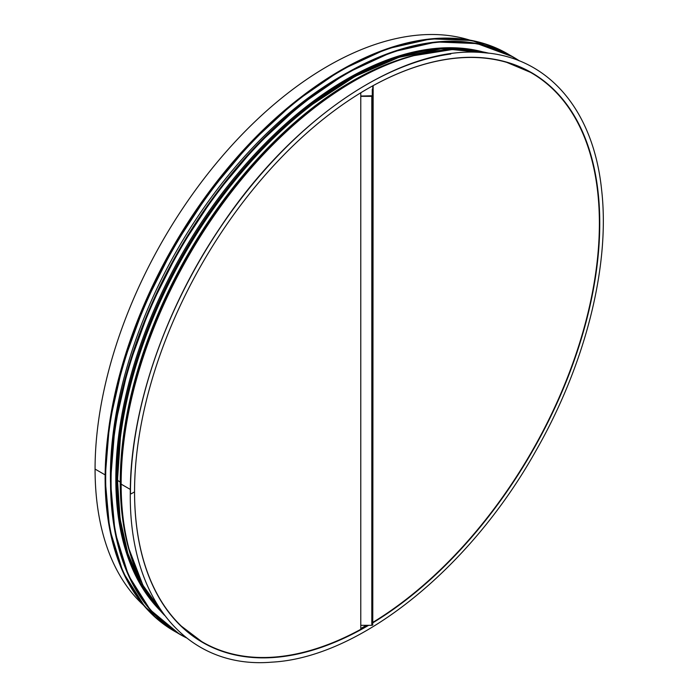 <?xml version="1.0" encoding="UTF-8"?>
<svg xmlns="http://www.w3.org/2000/svg" width="697" height="697" viewBox="0 0 697 697"><rect width="100%" height="100%" fill="white"/><g stroke="black" fill="none" stroke-linecap="round" stroke-linejoin="round"><path stroke-width="1.05" d="M450.915 48.494A326.876 188.721 120 0 0 311.219 105.099A326.876 188.721 120 0 0 120.529 435.39A326.876 188.721 120 0 0 117.488 480.329L120.25 482.071L120.842 483.805A1.054 0.61 0 0 0 121.139 484.136L130.322 489.433L121.139 484.136A328.958 189.924 120 0 0 164.361 615.129M450.776 54A333.697 192.66 120 0 0 130.452 493.38L131.193 493.807L134.547 491.873A328.958 189.924 120 0 0 202.679 642.468A328.958 189.924 120 0 0 368.643 625.314M130.452 493.389L131.193 493.816L134.547 491.882A328.958 189.924 120 0 1 278.147 160.833A328.958 189.924 120 0 1 531.637 72.706A328.958 189.924 120 0 1 583.11 332.696A328.958 189.924 120 0 1 372.756 622.865M117.488 480.338L120.25 482.071L120.842 483.805A1.054 0.61 0 0 0 121.139 484.136A328.958 189.924 120 0 1 247.235 172.568A328.958 189.924 120 0 1 488.797 53.19M469.813 40.121A328.958 189.924 120 0 0 225.096 152.948A328.958 189.924 120 0 0 95.071 469.081L105.099 474.875L95.071 469.081A328.958 189.924 120 0 0 143.547 605.223M202.583 642.416A328.958 189.924 120 0 0 368.277 625.314M372.756 622.648A328.958 189.924 120 0 0 582.936 332.556A328.958 189.924 120 0 0 531.541 72.645M355.13 96.299A328.679 189.767 -60 0 1 360.785 92.779L360.785 629.321A328.679 189.767 -60 0 1 202.635 642.12A328.679 189.767 -60 0 1 134.861 477.82M202.444 642.015A328.679 189.767 -60 0 1 202.261 641.911A328.679 189.767 -60 0 1 166.897 609.84M485.478 58.025A328.679 189.767 -60 0 1 530.94 72.619L531.306 72.836A328.679 189.767 -60 0 0 373.156 85.635L372.782 618.23M531.306 72.836A328.679 189.767 -60 0 1 582.858 332.234A328.679 189.767 -60 0 1 373.156 622.177A329.219 190.072 120 0 1 372.756 622.421M372.782 89.233L372.782 85.827M110.483 482.28A326.484 188.495 -60 0 1 346.801 72.95M159.857 610.223A326.484 188.495 -60 0 1 183.433 251.512A326.484 188.495 -60 0 1 482.298 51.735M118.141 500.141A325.795 188.103 -60 0 1 366.099 70.658A325.795 188.103 120 0 0 117.418 479.405A325.795 188.103 120 0 0 118.141 500.141M372.782 88.815L372.555 88.937A0.95 0.549 0 0 0 372.276 89.329L372.276 95.777L360.785 96.047M360.785 96.325L371.806 96.325A0.95 0.549 0 0 0 372.756 95.777L372.756 624.765A0.95 0.549 180 0 1 371.806 625.314L360.785 625.314M372.276 95.777L372.756 95.777L372.895 89.138M298.664 98.887A328.958 189.924 120 0 0 108.863 427.627M310.993 105.273A325.978 188.207 120 0 0 310.766 105.447A325.978 188.207 120 0 0 120.607 434.823L120.607 434.823A325.978 188.207 120 0 0 120.572 435.111M120.607 434.823L117.488 480.346A326.876 188.721 120 0 0 141.352 584.67M479.066 51.169A327.059 188.826 120 0 0 240.787 173.414A327.059 188.826 120 0 0 117.636 480.564A327.059 188.826 120 0 0 157.749 607.714M419.594 54.035A327.059 188.826 120 0 0 120.25 482.071A327.059 188.826 120 0 0 130.496 554.777M476.408 50.811A328.757 189.811 120 0 0 412.119 55.943L410.245 56.457A327.154 188.887 120 0 0 120.398 482.237A327.154 188.887 120 0 0 127.917 545.472L128.405 547.345A328.757 189.811 120 0 0 156.111 605.588M489.015 53.216L452.187 49.557L412.119 55.943A328.757 189.811 120 0 0 120.842 483.805A328.757 189.811 120 0 0 128.405 547.345L142.911 585.245L164.492 615.312M271.046 657.55A329.219 190.072 120 0 0 367.903 625.314M599.307 229.923A329.219 190.072 120 0 0 578.876 124.371M180.68 625.801A328.696 189.776 120 0 0 201.877 641.702A328.696 189.776 120 0 0 203.716 642.739M360.785 628.494A328.696 189.776 120 0 0 366.422 625.314M532.386 73.464A328.696 189.776 120 0 0 530.574 72.392A328.696 189.776 120 0 0 506.196 61.989M185.655 630.262A326.945 188.765 120 0 0 186.125 630.55M513.036 64.324A326.945 188.765 120 0 0 512.548 64.063M184.975 629.687A326.797 188.678 120 0 0 185.454 629.983L184.975 629.687M511.703 63.767L512.199 64.028A326.797 188.678 120 0 0 511.711 63.767M181.29 626.368A325.804 188.103 120 0 0 181.743 626.655M507.468 62.486A325.804 188.103 120 0 0 506.989 62.233M180.34 625.462A325.534 187.946 120 0 0 180.802 625.758L180.34 625.453M506.214 62.111A325.534 187.946 120 0 0 505.726 61.859L506.214 62.111M174.328 631.151A333.332 192.45 -60 0 1 174.163 631.055A333.332 192.45 -60 0 1 174.154 246.163A333.332 192.45 -60 0 1 507.486 53.713A333.332 192.45 -60 0 1 507.651 53.808M340.763 70.258A333.166 192.355 120 0 0 105.125 478.395M510.335 55.403A333.332 192.45 120 0 0 507.817 53.904A333.332 192.45 120 0 0 174.494 246.355A333.332 192.45 120 0 0 174.494 631.247A333.332 192.45 120 0 0 177.047 632.676L174.163 631.055L144.837 606.73L123.047 572.263L109.629 528.971L105.081 478.517L109.586 422.809L122.986 364.008L144.749 304.389L174.05 246.215L209.753 191.745L250.511 143.042L294.744 102.006L340.737 70.214L386.739 48.886L430.99 38.849L471.756 40.478L507.486 53.713L510.335 55.403M174.503 631.073A333.166 192.355 -60 0 1 174.686 246.468A333.166 192.355 -60 0 1 507.669 54M179.73 634.27A333.332 192.45 -60 0 1 179.565 634.174A333.332 192.45 -60 0 1 179.556 249.282A333.332 192.45 -60 0 1 512.887 56.832A333.332 192.45 -60 0 1 513.053 56.927M346.165 73.377A333.166 192.355 120 0 0 110.527 481.514M519.5 60.935A333.332 192.45 120 0 0 513.219 57.023A333.332 192.45 120 0 0 179.896 249.474A333.332 192.45 120 0 0 179.896 634.366A333.332 192.45 120 0 0 186.421 637.851L179.565 634.174L150.238 609.849L128.448 575.382L115.022 532.09L110.483 481.636L114.988 425.928L128.387 367.127L150.151 307.508L179.451 249.326L215.155 194.864L255.912 146.161L300.146 105.116L346.139 73.333L392.141 52.005L436.392 41.968L477.149 43.597L512.887 56.832L519.5 60.935M185.855 637.398A333.166 192.355 -60 0 1 180.087 249.578A333.166 192.355 -60 0 1 518.829 60.665M137.231 576.95A326.318 188.399 -60 0 1 184.627 252.209A326.318 188.399 -60 0 1 442.159 48.781M465.866 49.121A326.484 188.495 120 0 0 184.435 252.096A326.484 188.495 120 0 0 149.376 597.312M371.806 625.314L371.806 96.047M372.756 89.329L372.276 89.329M310.766 105.447L355.165 76.321L398.893 57.346L440.826 48.877L479.449 51.229M117.488 480.355L120.084 518.803L127.839 553.392L140.567 583.354L157.992 608.011M130.295 493.598C129.869 411.43 164.074 310.339 220.391 227.266C293.28 117.201 401.838 44.93 482.969 52.623C547.947 56.858 593.469 109.69 601.642 190.124C610.328 266.132 585.21 365.219 535.331 451.804C469.029 569.885 359.129 657.68 271.813 662.15C187.266 669.416 129.163 600.108 130.295 493.598M505.09 61.676L530.574 72.392M179.861 625L201.877 641.702"/></g></svg>
